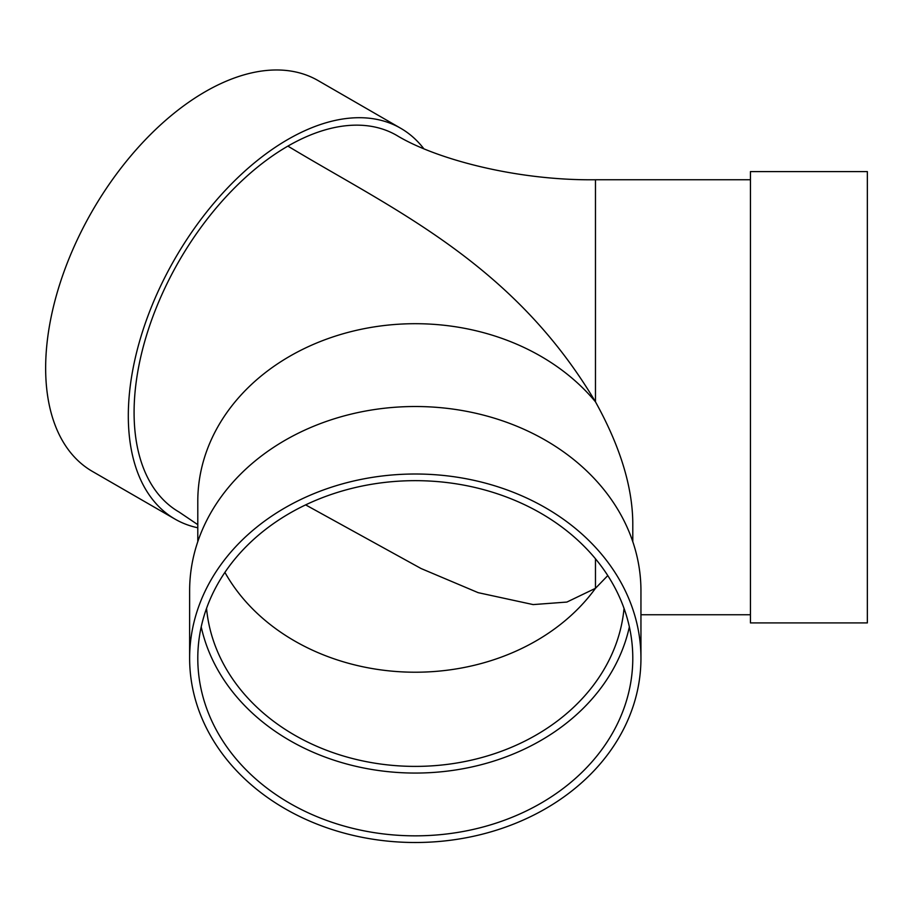 <?xml version="1.0" encoding="UTF-8"?>
<svg xmlns="http://www.w3.org/2000/svg" width="913" height="913" viewBox="0 0 913 913"><rect width="100%" height="100%" fill="white"/><g stroke="black" fill="none" stroke-linecap="round" stroke-linejoin="round"><path stroke-width="1.37" d="M305.638 504.889L421.064 568.525L478.161 592.663L533.158 604.589L566.882 602.066L595.47 588.314L595.47 558.79M197.79 541.671L197.79 501.283A217.499 177.59 180 0 1 351.585 331.487A217.499 177.59 180 0 1 595.47 401.823L595.47 179.758C515.605 180.717 434.942 158.736 396.63 135.341A217.499 125.572 120 0 0 287.88 146.114C392.522 209.214 512.935 262.876 595.47 401.823C620.007 446.115 632.447 486.458 632.789 522.829L632.789 541.671M287.88 146.114A217.499 125.572 120 0 0 145.795 337.776A217.499 125.572 120 0 0 179.131 512.067L197.79 524.667M197.79 527.782A225.659 130.285 -60 0 1 175.056 519.132L92.384 471.405A225.659 130.285 -60 0 1 92.384 210.835A225.659 130.285 -60 0 1 318.044 80.549L400.704 128.277A225.659 130.285 -60 0 1 423.758 148.659M175.056 519.132A225.659 130.285 -60 0 1 175.045 258.562A225.659 130.285 -60 0 1 400.704 128.277M206.543 608.378A209.339 170.925 180 0 0 415.289 766.395A209.339 170.925 180 0 0 624.035 608.378M607.784 575.578L595.47 588.314A209.339 170.925 180 0 1 404.276 671.979A209.339 170.925 180 0 1 224.906 572.383M750.44 527.543L750.44 622.917L867.35 622.917L867.35 171.598L750.44 171.598L750.44 527.543M201.214 626.866A217.499 177.59 180 0 0 415.289 773.06A217.499 177.59 180 0 0 629.365 626.866M197.79 658.25A217.499 177.59 180 0 0 415.289 835.84A217.499 177.59 180 0 0 632.789 658.25A217.499 177.59 180 0 0 415.289 480.66A217.499 177.59 180 0 0 197.79 658.25M640.949 658.25L640.949 590.757A225.659 184.255 180 0 0 415.289 406.513A225.659 184.255 180 0 0 189.63 590.757L189.63 658.25A225.659 184.255 180 0 0 415.289 842.505A225.659 184.255 180 0 0 640.949 658.25A225.659 184.255 180 0 0 415.289 474.007A225.659 184.255 180 0 0 189.63 658.25M640.949 614.757L750.44 614.757M595.47 179.758L750.44 179.758"/></g></svg>
